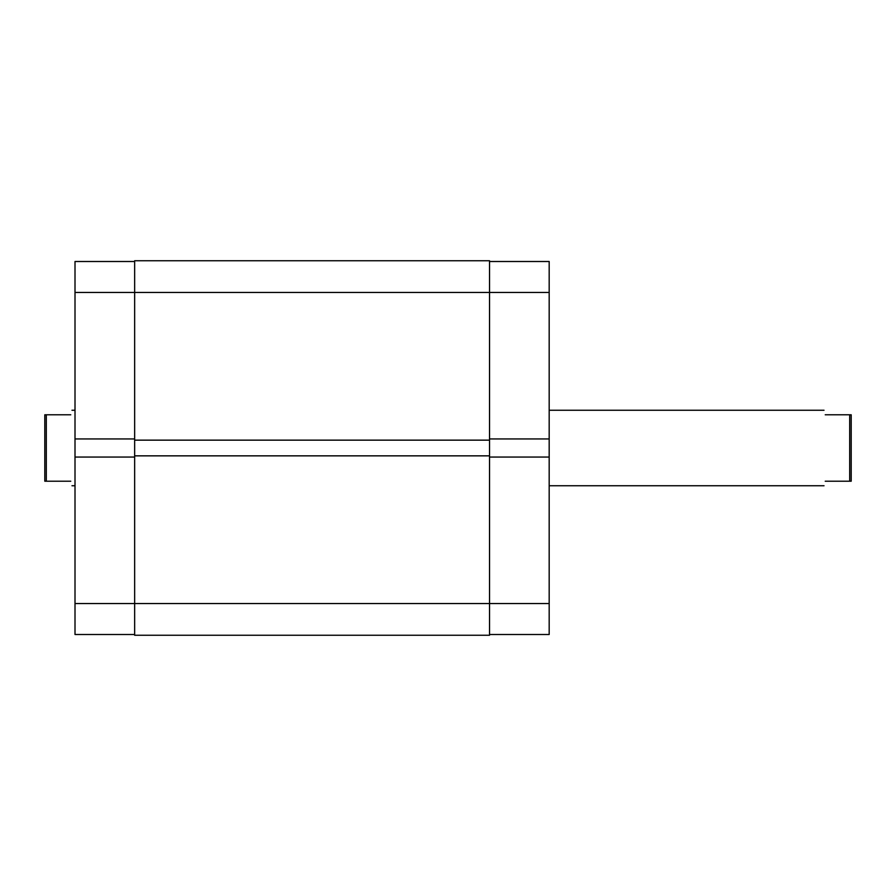 <?xml version="1.0" encoding="UTF-8"?>
<svg xmlns="http://www.w3.org/2000/svg" width="896" height="896" viewBox="0 0 896 896"><rect width="100%" height="100%" fill="white"/><g stroke="black" fill="none" stroke-linecap="round" stroke-linejoin="round"><path stroke-width="1.34" d="M489.53 457.061L549.181 457.061L549.181 634.502L489.53 634.502M489.53 261.498L549.181 261.498L549.181 438.939L489.53 438.939M549.181 457.061L549.181 438.939M134.646 634.502L75.006 634.502L75.006 603.546L134.646 603.546L134.646 635.253L489.53 635.253L489.53 440.149L134.646 440.149L134.646 292.454L75.006 292.454L75.006 438.939L134.646 438.939M75.006 438.939L75.006 603.546M75.006 292.454L75.006 261.498L134.646 261.498M134.646 457.061L75.006 457.061M851.2 448L851.2 481.219L849.688 481.219L849.688 414.781L851.2 414.781L851.2 448M825.227 414.781C823.626 408.789 823.626 408.789 825.227 414.781L849.688 414.781M70.773 414.781C72.374 408.789 72.374 408.789 70.773 414.781L46.312 414.781L46.312 481.219L44.8 481.219L44.8 414.781L46.312 414.781M70.773 481.219C72.374 487.211 72.374 487.211 70.773 481.219L46.312 481.219M825.227 481.219C823.626 487.211 823.626 487.211 825.227 481.219L849.688 481.219M134.646 292.454L134.646 260.747L489.53 260.747L489.53 292.454L134.646 292.454M489.53 440.149L489.53 292.454L549.181 292.454M489.53 455.851L134.646 455.851L134.646 440.149M549.181 603.546L134.646 603.546L134.646 455.851M824.018 410.245L549.181 410.245M75.006 410.245L71.982 410.245M75.006 485.755L71.982 485.755M824.018 485.755L549.181 485.755"/></g></svg>
